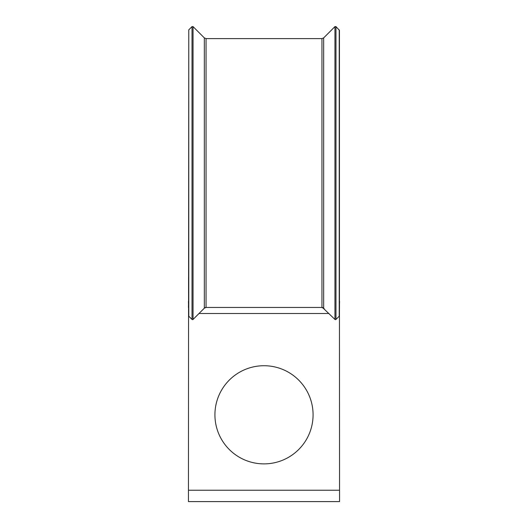 <?xml version="1.0" encoding="UTF-8"?>
<svg xmlns="http://www.w3.org/2000/svg" width="528" height="528" viewBox="0 0 528 528"><rect width="100%" height="100%" fill="white"/><g stroke="black" fill="none" stroke-linecap="round" stroke-linejoin="round"><path stroke-width="0.79" d="M313.078 414.803A49.078 49.078 0 0 0 264 365.726A49.078 49.078 0 0 0 214.922 414.803A49.078 49.078 0 0 0 264 463.881A49.078 49.078 0 0 0 313.078 414.803M339.438 292.789L339.557 501.6L188.443 501.6L188.562 307.85M324.311 308.807L321.955 307.454A2.416 2.416 0 0 1 323.664 308.167A2.416 2.416 0 0 0 321.955 307.454L206.045 307.454L206.045 38.603L321.955 38.603L323.664 37.897L334.95 26.611L334.95 319.447A0.726 0.726 0 0 0 335.973 319.447L339.227 316.199A0.726 0.726 0 0 0 339.438 315.685L339.438 30.373L335.973 26.611L334.95 26.611M339.557 490.235L188.443 490.235M188.562 301.409L188.443 307.454M339.438 277.233L339.438 301.409M322.852 307.831L334.95 319.447M335.973 26.611L335.973 319.447L339.227 316.199L339.227 29.858M193.05 319.447L204.336 308.167A2.416 2.416 0 0 1 206.045 307.454L204.336 308.167L204.336 37.897L193.05 26.611L192.027 26.611L192.027 319.447A0.726 0.726 0 0 0 193.05 319.447L193.05 26.611M188.773 316.199L188.773 29.858L188.562 315.685A0.726 0.726 0 0 0 188.773 316.199L192.027 319.447M199.478 313.018L204.336 308.167M188.562 277.233L188.562 292.789M339.557 301.409L339.438 306.319M188.443 301.409L188.562 306.689M323.664 308.167L323.664 37.897M321.955 307.454L321.955 38.603M329.003 313.5L198.997 313.5M188.773 29.858L192.027 26.611M204.336 37.897L206.045 38.603M339.438 315.691L339.491 304.009"/></g></svg>
